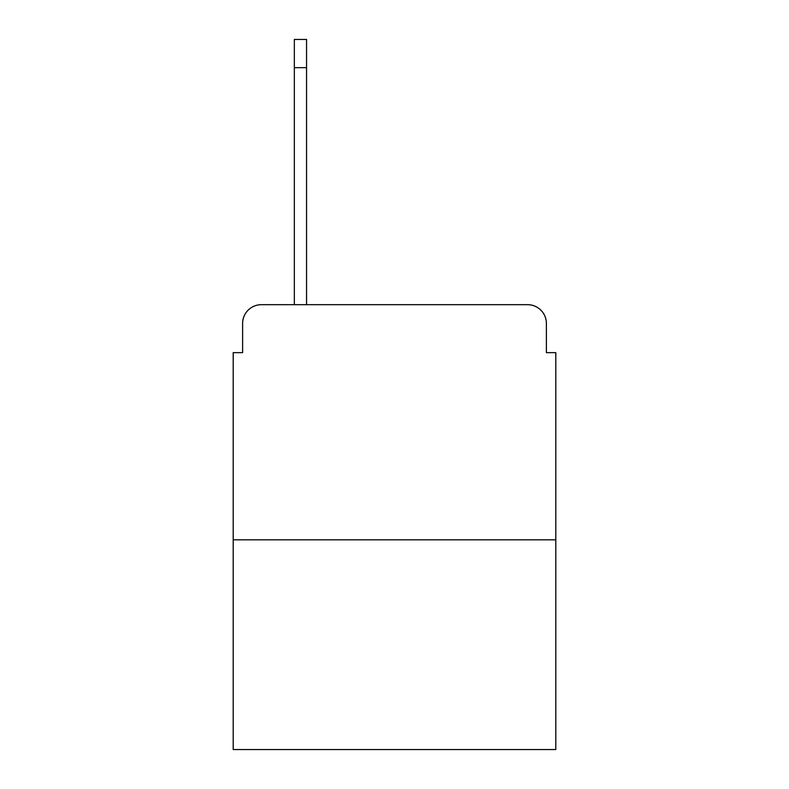 <?xml version="1.0" encoding="UTF-8"?>
<svg xmlns="http://www.w3.org/2000/svg" width="789" height="789" viewBox="0 0 789 789"><rect width="100%" height="100%" fill="white"/><g stroke="black" fill="none" stroke-linecap="round" stroke-linejoin="round"><path stroke-width="1.18" d="M242.608 323.49L242.608 352.644L242.608 323.49A18.808 18.808 0 0 1 261.415 304.682L294.336 304.682L294.336 39.45L306.556 39.45L306.556 304.682L321.143 304.682M555.801 539.814L233.199 539.814L233.199 749.55L555.801 749.55L555.801 352.644L546.392 352.644L546.392 323.49A18.808 18.808 0 0 0 527.585 304.682L261.415 304.682M233.199 539.814L233.199 352.644L242.608 352.644M467.857 304.682L527.585 304.682M546.392 352.644L546.392 323.49M294.336 67.667L306.556 67.667"/></g></svg>
